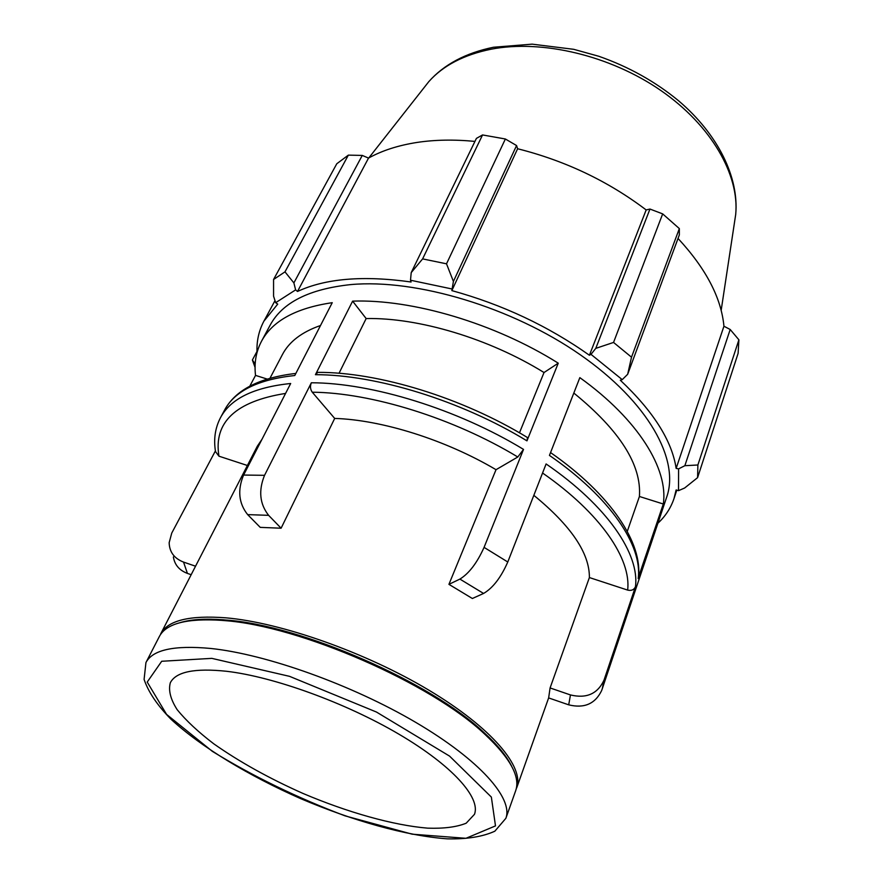<?xml version="1.0" encoding="UTF-8"?>
<svg xmlns="http://www.w3.org/2000/svg" width="883" height="883" viewBox="0 0 883 883"><rect width="100%" height="100%" fill="white"/><g stroke="black" fill="none" stroke-linecap="round" stroke-linejoin="round"><path stroke-width="1.32" d="M173.377 556.941C174.635 564.833 179.315 570.33 187.428 573.409L191.169 574.701M195.54 566.213L183.532 562.085C174.205 558.442 169.415 551.974 169.161 542.67L171.743 533.089L215.408 450.904M604.038 680.076C597.67 693.839 586.478 698.795 570.462 694.943L550.087 687.945L589.391 577.559L627.658 590.098C631.4 590.959 633.994 589.844 635.451 586.754L604.038 680.076L602.272 688.762L666.753 496.908C679.778 459.866 648.541 402.218 580.241 354.745C512.129 307.273 416.213 278.653 350.904 284.58C309.205 288.984 282.273 302.538 270.099 325.253L261.456 341.357C272.35 320.937 295.948 308.046 332.251 302.681L294.79 375.507C258.145 379.458 234.723 390.992 224.558 410.109C235.463 389.955 259.238 377.725 295.86 373.421M261.964 439.326L257.328 446.191L160.684 633.917C167.693 620.473 189.415 615.098 225.849 617.824C281.07 622.581 365.882 652.438 428.829 690.142C491.919 727.868 524.535 767.128 516.654 787.956L548.641 697.923L568.707 704.833C584.149 708.641 595.12 703.917 601.588 690.672L602.272 688.762M548.641 697.923L550.087 687.945M484.072 547.372C477.074 562.924 469.016 573.497 459.9 579.093L448.928 584.347L496.025 469.69L517.791 456.997L523.531 449.403L484.072 547.372L507.78 561.996C500.937 577.537 492.869 588.023 483.575 593.453L472.361 598.497L448.928 584.347M249.812 386.158L255.529 375.396L267.096 379.05M496.025 469.69C445.462 439.8 381.831 419.866 334.69 418.421L312.262 392.207C310.264 389.348 309.955 386.202 311.346 382.769L264.547 475.319L243.587 475.054L290.684 383.498C253.995 387.284 230.606 398.663 220.518 417.637C215.143 427.935 213.476 439.259 215.518 451.61L218.94 456.18L247.395 465.496M627.283 531.4L639.413 496.478L663.299 504.005L638.442 577.283M663.299 504.005C668.586 469.348 638.575 419.723 579.844 377.637L549.447 455.407C610.672 497.615 642.636 545.915 638.199 578.586M635.451 586.754C639.8 554.303 607.603 506.169 546.102 463.95L507.78 561.996M519.469 432.813L544.027 372.527L558.255 363.178L526.963 440.86L527.482 437.56L526.71 437.085M533.84 495.33C571.113 525.849 589.634 553.266 589.391 577.559M334.69 418.421L281.103 528.211L260.231 527.372L247.659 514.623L268.609 515.33C259.701 503.95 258.344 490.617 264.547 475.319M558.255 363.178C494.999 323.366 412.317 298.973 352.615 301.136L315.43 374.69L317.825 372.372L319.756 372.383M255.529 375.396C254.061 363.034 256.037 351.688 261.456 341.357M352.615 301.136L366.158 318.553C418.399 317.45 489.127 338.509 544.027 372.527M366.158 318.553L339.028 373.277M573.818 393.045C619.833 430.507 641.698 464.988 639.413 496.478M243.587 475.054C237.35 490.175 238.719 503.365 247.659 514.623M226.512 671.279C273.642 676.742 345.33 702.658 398.829 734.126C452.449 765.616 480.904 797.779 474.469 814.325L466.191 823.199C456.699 827.062 443.862 828.707 427.67 828.155C393.145 825.296 347.549 812.382 302.968 793.431C269.149 778.387 239.414 761.852 213.752 743.806C198.256 731.974 186.059 720.594 177.163 709.667C170.507 699.259 168.234 690.274 170.342 682.714C176.015 671.753 194.735 667.945 226.512 671.279M145.938 662.57L159.348 636.522C166.103 623.508 186.876 618.122 221.688 620.363L224.481 620.606C299.756 625.859 431.213 683.276 484.767 734.203C510.231 758.044 520.529 776.885 515.672 790.715L505.86 818.32C513.387 798.53 479.933 760.108 415.849 722.437C351.909 684.789 266.169 654.215 210.761 648.464C174.205 645.076 152.593 649.778 145.938 662.57L144.095 679.413C148.377 692.062 157.351 705.34 171.004 719.248C201.434 747.272 248.929 775.826 300.706 798.651C352.792 820.771 406.125 835.848 447.383 838.85C466.875 839.28 482.692 836.731 494.844 831.201L505.86 818.32M684.634 488.012L697.592 477.648L697.879 464.988L684.855 465.705L678.597 468.862L678.519 490.661L684.634 488.012M678.597 468.862L676.146 468.398C671.941 440.705 653.332 411.312 620.308 380.22L622.239 379.646L627.67 374.282L631.511 357.185L613.542 342.438L595.782 348.366L590.992 354.359L622.239 379.646M590.992 354.359L589.414 355.242C548.188 326.059 502.339 304.514 451.853 290.606L453.409 281.434L446.511 263.818L422.615 258.896L411.224 272.604L410.496 280.22L451.743 288.918M410.496 280.22L411.103 281.997C363.354 275.297 325.485 278.454 297.505 291.467L295.617 289.889L293.884 282.913L284.988 271.854L273.564 279.492L273.564 296.147L275.662 302.703L295.617 289.889M275.662 302.703L277.726 304.105L263.885 321.191C258.807 330.783 256.512 341.202 257.03 352.483M657.912 523.233C665.418 516.257 670.771 508.067 673.972 498.652L676.124 489.966L678.519 490.661M676.146 468.398L723.939 326.235L730.197 329.491L684.855 465.705M697.879 464.988L738.894 339.812L730.197 329.491M255.176 363.962L252.383 360.01L255.066 367.405M273.564 279.492L336.776 163.763L348.355 155.132L284.988 271.854M422.615 258.896L482.548 134.944L476.412 138.388L411.224 272.604M589.414 355.242L646.168 209.933L649.965 209.05L595.782 348.366M613.542 342.438L662.669 213.885L649.965 209.05M293.884 282.913L362.262 155.419L348.355 155.132M297.505 291.467L368.531 158.09C382.074 150.574 398.255 145.364 417.085 142.428C434.833 139.746 454.127 139.404 474.944 141.401M362.262 155.419L368.531 158.09M482.548 134.944L505.374 138.995L446.511 263.818M453.409 281.434L516.566 145.552L505.374 138.995M516.566 145.552L517.615 148.752C565.308 160.761 608.155 181.147 646.168 209.933M662.669 213.885L679.336 228.587L631.511 357.185M627.67 374.282L679.347 234.9L679.336 228.587M678.034 238.454C705.992 268.653 721.29 297.913 723.939 326.235M738.894 339.812L738.111 353.355L697.592 477.648M256.997 351.423L252.383 360.01M451.853 290.606L517.615 148.752M281.103 528.211L268.609 515.33M270.021 378.178L282.394 354.602C289.105 341.721 301.809 332.019 320.507 325.507M180.088 622.647C190.816 619.391 205.231 618.442 223.311 619.811L226.081 620.054C300.761 625.241 430.937 682.106 484.061 732.647C497.438 744.899 506.61 756.047 511.588 766.102M187.428 573.409L183.532 562.085M570.462 694.943L568.707 704.833M459.9 579.093L483.575 593.453M312.262 392.207C371.147 392.648 453.707 418.178 517.791 456.997M542.559 473.012C600.771 513.431 631.367 559.06 627.658 590.098M523.531 449.403C457.471 409.171 372.008 382.869 311.346 382.769M315.43 374.69C376.003 374.558 461.18 400.672 526.963 440.86M211.81 658.365L289.547 676.345L376.434 712.029L449.568 756.113L491.356 797.073L495.495 825.892L465.948 838.309L412.162 834.181L345.043 815.859C297.074 797.724 252.847 776.223 212.35 751.356L166.578 714.402L147.218 682.062L161.699 661.268L211.81 658.365M218.94 456.18C213.421 422.295 235.64 401.379 285.573 393.421M422.847 89.205L428.851 81.578C443.2 65.497 463.983 54.702 491.224 49.183C541.93 39.36 610.12 55.43 660.793 90.452C711.499 125.507 739.435 174.933 735.716 214.37L734.259 223.962M220.518 417.637L224.558 410.109M527.482 437.56C462.416 397.725 378.443 372.019 317.825 372.372M638.365 577.946C643.078 543.288 610.915 494.579 550.551 452.571M721.157 310.43L735.716 214.37C739.104 177.615 718.232 134.525 678.707 100.883C655.329 81.611 628.696 66.733 598.784 56.269L573.718 49.316L532.118 44.15L493.442 47.252C465.672 52.991 444.138 64.426 428.851 81.578L368.785 157.947M263.885 321.191L274.999 300.639M673.972 498.652L676.797 490.153M223.311 619.811L221.688 620.363M484.061 732.647L484.767 734.203"/></g></svg>
